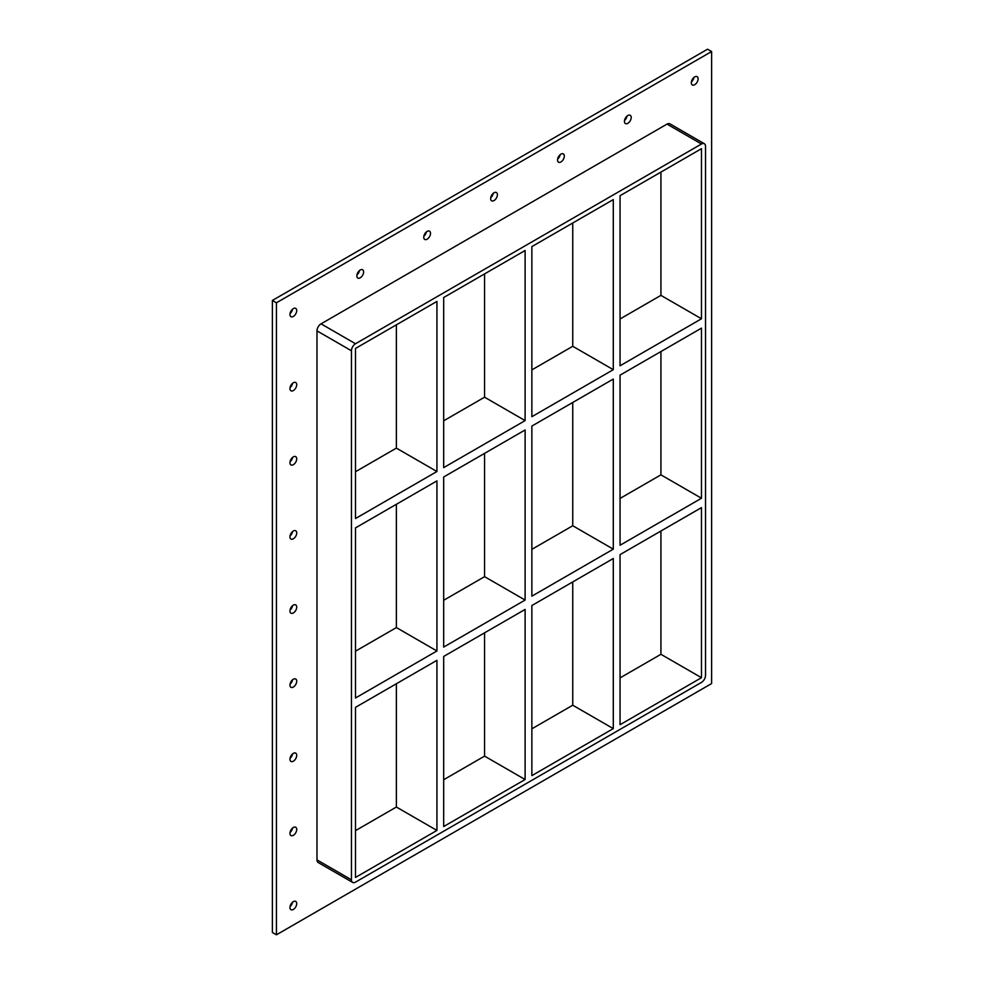 <?xml version="1.0" encoding="UTF-8"?>
<svg xmlns="http://www.w3.org/2000/svg" width="984" height="984" viewBox="0 0 984 984"><rect width="100%" height="100%" fill="white"/><g stroke="black" fill="none" stroke-linecap="round" stroke-linejoin="round"><path stroke-width="1.48" d="M296.713 829.463A4.772 2.755 -60 0 1 294.634 834.272A4.772 2.755 -60 0 1 290.944 835.551A4.772 2.755 -60 0 1 289.96 833.362A4.772 2.755 -60 0 1 292.039 828.553A4.772 2.755 -60 0 1 295.729 827.273A4.772 2.755 -60 0 1 296.713 829.463M290.046 832.439A4.772 2.755 120 0 0 292.568 828.061M296.713 755.343A4.772 2.755 -60 0 1 294.634 760.152A4.772 2.755 -60 0 1 290.944 761.431A4.772 2.755 -60 0 1 289.96 759.242A4.772 2.755 -60 0 1 292.039 754.433A4.772 2.755 -60 0 1 295.729 753.154A4.772 2.755 -60 0 1 296.713 755.343M290.046 758.307A4.772 2.755 120 0 0 292.568 753.929M296.713 681.211A4.772 2.755 -60 0 1 294.634 686.02A4.772 2.755 -60 0 1 290.944 687.299A4.772 2.755 -60 0 1 289.96 685.11A4.772 2.755 -60 0 1 292.039 680.301A4.772 2.755 -60 0 1 295.729 679.021A4.772 2.755 -60 0 1 296.713 681.211M290.046 684.188A4.772 2.755 120 0 0 292.568 679.809M296.713 607.091A4.772 2.755 -60 0 1 294.634 611.9A4.772 2.755 -60 0 1 290.944 613.18A4.772 2.755 -60 0 1 289.96 610.99A4.772 2.755 -60 0 1 292.039 606.181A4.772 2.755 -60 0 1 295.729 604.902A4.772 2.755 -60 0 1 296.713 607.091M290.046 610.055A4.772 2.755 120 0 0 292.568 605.677M296.713 532.959A4.772 2.755 -60 0 1 294.634 537.768A4.772 2.755 -60 0 1 290.944 539.048A4.772 2.755 -60 0 1 289.96 536.858A4.772 2.755 -60 0 1 292.039 532.061A4.772 2.755 -60 0 1 295.729 530.77A4.772 2.755 -60 0 1 296.713 532.959M290.046 535.936A4.772 2.755 120 0 0 292.568 531.557M296.713 458.839A4.772 2.755 -60 0 1 294.634 463.648A4.772 2.755 -60 0 1 290.944 464.928A4.772 2.755 -60 0 1 289.96 462.738A4.772 2.755 -60 0 1 292.039 457.929A4.772 2.755 -60 0 1 295.729 456.65A4.772 2.755 -60 0 1 296.713 458.839M290.046 461.803A4.772 2.755 120 0 0 292.568 457.425M296.713 384.707A4.772 2.755 -60 0 1 294.634 389.516A4.772 2.755 -60 0 1 290.944 390.796A4.772 2.755 -60 0 1 289.96 388.618A4.772 2.755 -60 0 1 292.039 383.809A4.772 2.755 -60 0 1 295.729 382.53A4.772 2.755 -60 0 1 296.713 384.707M290.046 387.684A4.772 2.755 120 0 0 292.568 383.305M631.199 117.477A4.772 2.755 -60 0 1 629.12 122.287A4.772 2.755 -60 0 1 625.43 123.566A4.772 2.755 -60 0 1 624.446 121.376A4.772 2.755 -60 0 1 626.525 116.567A4.772 2.755 -60 0 1 630.215 115.288A4.772 2.755 -60 0 1 631.199 117.477M624.533 120.442A4.772 2.755 120 0 0 627.054 116.063M564.299 156.099A4.772 2.755 -60 0 1 562.221 160.909A4.772 2.755 -60 0 1 558.531 162.188A4.772 2.755 -60 0 1 557.547 159.998A4.772 2.755 -60 0 1 559.625 155.189A4.772 2.755 -60 0 1 563.315 153.91A4.772 2.755 -60 0 1 564.299 156.099M557.633 159.064A4.772 2.755 120 0 0 560.167 154.685M497.4 194.721A4.772 2.755 -60 0 1 495.321 199.531A4.772 2.755 -60 0 1 491.643 200.81A4.772 2.755 -60 0 1 490.647 198.62A4.772 2.755 -60 0 1 492.738 193.811A4.772 2.755 -60 0 1 496.416 192.532A4.772 2.755 -60 0 1 497.4 194.721M490.733 197.686A4.772 2.755 120 0 0 493.267 193.307M430.512 233.343A4.772 2.755 -60 0 1 428.421 238.153A4.772 2.755 -60 0 1 424.744 239.432A4.772 2.755 -60 0 1 423.747 237.242A4.772 2.755 -60 0 1 425.838 232.433A4.772 2.755 -60 0 1 429.516 231.154A4.772 2.755 -60 0 1 430.512 233.343M423.833 236.308A4.772 2.755 120 0 0 426.367 231.929M363.613 271.965A4.772 2.755 -60 0 1 361.522 276.775A4.772 2.755 -60 0 1 357.844 278.054A4.772 2.755 -60 0 1 356.86 275.864A4.772 2.755 -60 0 1 358.939 271.055A4.772 2.755 -60 0 1 362.616 269.776A4.772 2.755 -60 0 1 363.613 271.965M356.946 274.93A4.772 2.755 120 0 0 359.467 270.551M296.713 903.595A4.772 2.755 -60 0 1 294.634 908.392A4.772 2.755 -60 0 1 290.944 909.683A4.772 2.755 -60 0 1 289.96 907.494A4.772 2.755 -60 0 1 292.039 902.685A4.772 2.755 -60 0 1 295.729 901.405A4.772 2.755 -60 0 1 296.713 903.595M290.046 906.559A4.772 2.755 120 0 0 292.568 902.18M698.099 78.855A4.772 2.755 -60 0 1 696.008 83.665A4.772 2.755 -60 0 1 692.33 84.944A4.772 2.755 -60 0 1 691.334 82.754A4.772 2.755 -60 0 1 693.425 77.945A4.772 2.755 -60 0 1 697.102 76.666A4.772 2.755 -60 0 1 698.099 78.855M691.432 81.82A4.772 2.755 120 0 0 693.954 77.441M296.713 310.587A4.772 2.755 -60 0 1 294.634 315.397A4.772 2.755 -60 0 1 290.944 316.676A4.772 2.755 -60 0 1 289.96 314.486A4.772 2.755 -60 0 1 292.039 309.677A4.772 2.755 -60 0 1 295.729 308.398A4.772 2.755 -60 0 1 296.713 310.587M290.046 313.552A4.772 2.755 120 0 0 292.568 309.173M620.055 375.15L701.481 328.139L701.481 498.248L620.055 545.259L620.055 375.15M531.864 426.072L613.29 379.061L613.29 549.158L531.864 596.169L531.864 426.072M355.507 527.891L436.933 480.881L436.933 650.977L355.507 697.988L355.507 527.891M443.686 476.982L525.112 429.971L525.112 600.068L443.686 647.078L443.686 476.982M701.481 318.779L620.055 365.79L620.055 195.693L701.481 148.682L701.481 318.779L660.928 295.372L620.055 318.976M396.38 324.831L396.38 448.114L436.933 471.521L355.507 518.531L355.507 348.434L436.933 301.424L436.933 471.521M396.38 448.114L355.507 471.717M613.29 369.689L531.864 416.699L531.864 246.603L613.29 199.592L613.29 369.689L572.75 346.282L531.864 369.886M525.112 420.611L443.686 467.621L443.686 297.512L525.112 250.502L525.112 420.611L484.571 397.192L443.686 420.795M660.928 295.372L660.928 172.089M484.571 273.909L484.571 397.192M572.75 222.999L572.75 346.282M704.347 143.713L669.883 123.824A5.732 3.309 120 0 0 667.017 124.107L701.481 143.996A5.732 3.309 -60 0 1 704.347 143.713A5.732 3.309 -60 0 1 705.528 146.345L705.528 675.368A5.732 3.309 -60 0 1 701.481 682.392L355.507 882.131A5.732 3.309 -60 0 1 352.641 882.414A5.732 3.309 -60 0 1 351.448 879.794L316.983 859.893A5.732 3.309 120 0 0 318.176 862.525L352.641 882.414M701.481 143.996L355.507 343.748L321.042 323.847A5.732 3.309 120 0 0 316.983 330.87L316.983 859.893M316.983 330.87L351.448 350.771A5.732 3.309 -60 0 1 355.507 343.748M351.448 350.771L351.448 879.794M701.481 507.609L701.481 677.705L620.055 724.716L620.055 554.619L701.481 507.609M531.864 775.626L531.864 605.529L613.29 558.518L613.29 728.615L531.864 775.626M443.686 826.535L443.686 656.439L525.112 609.428L525.112 779.525L443.686 826.535M436.933 830.434L355.507 877.445L355.507 707.348L436.933 660.338L436.933 830.434L396.38 807.028L396.38 683.745M396.38 504.288L396.38 627.571L355.507 651.174M436.933 650.977L396.38 627.571M484.571 453.378L484.571 576.661L443.686 600.265M525.112 600.068L484.571 576.661M484.571 632.835L484.571 756.118L525.112 779.525M613.29 728.615L572.75 705.208L531.864 728.812M443.686 779.722L484.571 756.118M355.507 830.631L396.38 807.028M572.75 402.468L572.75 525.751L531.864 549.355M660.928 351.559L660.928 474.841L620.055 498.433M572.75 581.925L572.75 705.208M620.055 677.902L660.928 654.298L660.928 531.016M572.75 525.751L613.29 549.158M660.928 474.841L701.481 498.248M660.928 654.298L701.481 677.705M711.616 51.537L276.442 302.789L276.442 934.8L711.616 683.56L711.616 51.537L707.558 49.2L272.383 300.44L272.383 932.463L276.442 934.8M667.017 124.107L321.042 323.847M272.383 300.44L276.442 302.789"/></g></svg>
